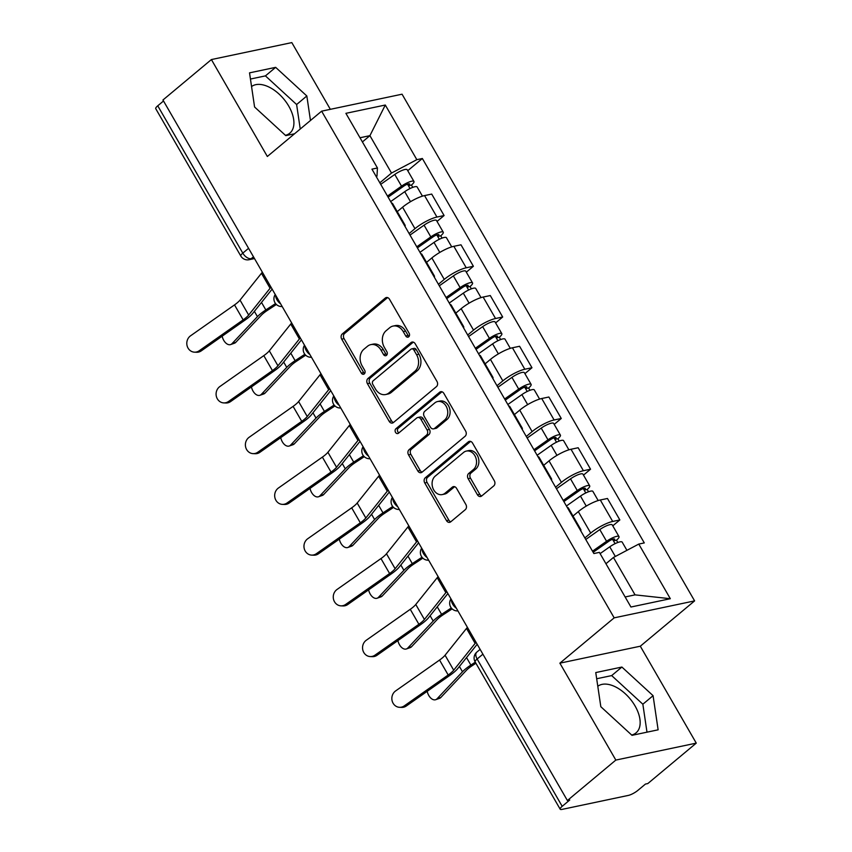 <?xml version="1.0" encoding="UTF-8"?>
<svg xmlns="http://www.w3.org/2000/svg" width="852" height="852" viewBox="0 0 852 852"><rect width="100%" height="100%" fill="white"/><g stroke="black" fill="none" stroke-linecap="round" stroke-linejoin="round"><path stroke-width="1.28" d="M408.715 336.806A2.652 2.087 -101.9 0 0 409.098 333.175L389.513 299.254A3.791 2.982 -101.9 0 0 386.339 297.529A3.791 2.982 -101.9 0 0 385.285 298.051L342.27 333.963A3.791 2.982 -101.9 0 0 341.727 339.149L361.312 373.059A2.652 2.087 -101.9 0 0 363.527 374.262A2.652 2.087 -101.9 0 0 364.273 373.9A2.652 2.087 -101.9 0 0 364.656 370.269L362.121 365.881A12.141 9.532 -101.9 0 1 363.868 349.277L367.457 346.295A12.141 9.532 -101.9 0 1 370.844 344.623A12.141 9.532 -101.9 0 1 380.993 350.119L383.528 354.517A2.652 2.087 -101.9 0 0 385.754 355.721A2.652 2.087 -101.9 0 0 386.488 355.348A2.652 2.087 -101.9 0 0 386.872 351.716L384.337 347.328A12.141 9.532 -101.9 0 1 386.094 330.736L389.673 327.743A12.141 9.532 -101.9 0 1 393.07 326.071A12.141 9.532 -101.9 0 1 403.22 331.577L405.754 335.965A2.652 2.087 -101.9 0 0 407.97 337.168A2.652 2.087 -101.9 0 0 408.715 336.806M251.553 86.553A30.161 17.253 -129.9 0 1 288.775 106.17A30.161 17.253 -129.9 0 1 289.808 133.178A30.161 17.253 -129.9 0 1 285.431 135.319M597.795 686.265A30.161 17.253 -129.9 0 1 635.017 705.871A30.161 17.253 -129.9 0 1 636.05 732.88A30.161 17.253 -129.9 0 1 631.673 735.031M477.45 494.788A3.791 2.982 -101.9 0 0 480.624 496.514A3.791 2.982 -101.9 0 0 481.678 495.992L493.745 485.917A3.791 2.982 -101.9 0 0 494.298 480.73L472.54 443.061A3.791 2.982 -101.9 0 0 469.377 441.347A3.791 2.982 -101.9 0 0 468.312 441.868L425.297 477.77A3.791 2.982 -101.9 0 0 424.754 482.956L446.501 520.625A3.791 2.982 -101.9 0 0 449.675 522.34A3.791 2.982 -101.9 0 0 450.729 521.818L465.309 509.656A3.791 2.982 -101.9 0 0 465.852 504.469L456.555 488.345A3.791 2.982 -101.9 0 0 453.381 486.63A3.791 2.982 -101.9 0 0 452.316 487.152L445.085 493.18A10.149 7.966 -101.9 0 1 442.252 494.575A10.149 7.966 -101.9 0 1 432.922 488.207A10.149 7.966 -101.9 0 1 435.234 476.108L463.541 452.465A10.149 7.966 -101.9 0 1 466.385 451.07A10.149 7.966 -101.9 0 1 475.714 457.449A10.149 7.966 -101.9 0 1 473.403 469.548L468.685 473.488A3.791 2.982 -101.9 0 0 468.142 478.675L477.45 494.788L479.793 494.298A3.791 2.982 -101.9 0 0 481.731 495.949M614.175 617.849L559.881 663.165L615.836 760.08L567.389 800.518L162.945 100.004L211.392 59.565L267.347 156.48L321.63 111.165L614.175 617.849L694.604 600.894L402.059 94.199L321.63 111.165M436.426 386.638A3.791 2.982 -101.9 0 0 436.98 381.451L415.222 343.782A3.791 2.982 -101.9 0 0 412.059 342.067A3.791 2.982 -101.9 0 0 410.994 342.589L367.979 378.49A3.791 2.982 -101.9 0 0 367.436 383.677L389.183 421.346A3.791 2.982 -101.9 0 0 392.357 423.061A3.791 2.982 -101.9 0 0 393.411 422.539L436.426 386.638M443.881 393.422L465.639 431.091A3.791 2.982 -101.9 0 1 465.085 436.277L422.07 472.178A3.791 2.982 -101.9 0 1 421.016 472.7A3.791 2.982 -101.9 0 1 417.842 470.986L408.534 454.861A3.791 2.982 -101.9 0 1 409.077 449.675L426.522 435.116A3.791 2.982 -101.9 0 0 427.076 429.93L420.899 419.237A3.791 2.982 -101.9 0 0 417.725 417.512A3.791 2.982 -101.9 0 0 416.671 418.034L398.502 433.199A2.652 2.087 -101.9 0 1 397.767 433.562A2.652 2.087 -101.9 0 1 395.317 431.889A2.652 2.087 -101.9 0 1 395.924 428.726L439.653 392.229A3.791 2.982 -101.9 0 1 440.718 391.707A3.791 2.982 -101.9 0 1 443.881 393.422M615.836 760.08L696.265 743.125L647.818 783.563L645.475 784.053L637.924 790.347A7.732 1.842 150 0 1 628.371 795.406L562.011 809.4A7.732 1.842 150 0 1 560.179 809.198L475.128 661.876A7.732 1.842 -30 0 1 477.131 659.001L562.192 806.322A7.732 1.842 150 0 0 560.179 809.198M330.342 109.322L291.821 42.6L211.392 59.565M696.265 743.125L640.31 646.21L694.604 600.894M567.389 800.518L569.732 800.028L562.192 806.322M248.571 248.315L242.799 253.129A7.732 1.842 -30 0 0 240.796 256.005L155.735 108.683A7.732 1.842 -30 0 1 157.748 105.808L242.799 253.129A7.732 4.42 50.1 0 0 251.244 258.646L254.184 258.028M163.52 100.983L157.748 105.808M403.88 224.459A17.785 4.239 -30 0 1 405.041 225.12L392.644 203.649A17.785 4.239 150 0 0 391.483 202.989M409.12 233.544L414.967 228.666A17.785 4.239 -30 0 1 436.948 217.047L424.552 195.587A17.785 4.239 150 0 0 402.57 207.206L397.256 211.637M424.552 195.587L431.708 194.075L444.094 215.545L437.033 221.435M405.041 225.12A17.785 4.239 -30 0 1 405.03 226.462M436.948 217.047L444.094 215.545M433.167 275.185A17.785 4.239 -30 0 1 434.328 275.856L421.942 254.386A17.785 4.239 150 0 0 420.771 253.726M466.321 272.171L473.392 266.271L460.996 244.812L453.85 246.313A17.785 4.239 150 0 0 431.857 257.943L426.554 262.373M434.328 275.856A17.785 4.239 -30 0 1 434.328 277.198M438.418 284.28L444.254 279.403A17.785 4.239 -30 0 1 466.236 267.784L473.392 266.271M462.455 325.922A17.785 4.239 -30 0 1 463.626 326.582L451.23 305.123A17.785 4.239 150 0 0 450.069 304.462M495.619 322.908L502.68 317.008L490.283 295.548L483.137 297.05A17.785 4.239 150 0 0 461.156 308.68L455.841 313.11M463.626 326.582A17.785 4.239 -30 0 1 463.616 327.924M467.705 335.017L473.542 330.139A17.785 4.239 -30 0 1 495.534 318.52L502.68 317.008M491.753 376.659A17.785 4.239 -30 0 1 492.914 377.319L480.517 355.859A17.785 4.239 150 0 0 479.356 355.188M524.907 373.634L531.967 367.745L519.582 346.274L512.425 347.786A17.785 4.239 150 0 0 490.443 359.406L485.129 363.847M492.914 377.319A17.785 4.239 -30 0 1 492.903 378.661M496.993 385.743L502.84 380.876A17.785 4.239 -30 0 1 524.821 369.246L531.967 367.745M521.041 427.395A17.785 4.239 -30 0 1 522.201 428.055L509.815 406.596A17.785 4.239 150 0 0 508.644 405.925M554.205 424.371L561.266 418.481L548.869 397.011L541.723 398.523A17.785 4.239 150 0 0 519.731 410.142L514.427 414.573M522.201 428.055A17.785 4.239 -30 0 1 522.201 429.397M526.291 436.48L532.127 431.602A17.785 4.239 -30 0 1 554.109 419.983L561.266 418.481M550.328 478.121A17.785 4.239 -30 0 1 551.5 478.792L539.103 457.322A17.785 4.239 150 0 0 537.942 456.661M583.492 475.107L590.553 469.207L578.167 447.747L571.01 449.26A17.785 4.239 150 0 0 549.029 460.879L543.714 465.309M551.5 478.792A17.785 4.239 -30 0 1 551.489 480.134M555.579 487.216L561.415 482.338A17.785 4.239 -30 0 1 583.407 470.719L590.553 469.207M579.626 528.858A17.785 4.239 -30 0 1 580.787 529.518L568.401 508.058A17.785 4.239 150 0 0 567.23 507.398M612.78 525.844L619.851 519.944L607.455 498.484L600.298 499.986A17.785 4.239 150 0 0 578.316 511.615L573.002 516.046M580.787 529.518A17.785 4.239 -30 0 1 580.776 530.86M584.877 537.953L590.713 533.075A17.785 4.239 -30 0 1 612.694 521.456L619.851 519.944M625.123 596.964L635.049 594.866L613.451 557.464L638.776 544.077L670.322 598.711L630.938 607.018L599.393 552.384L593.876 553.544L371.941 169.143L377.447 167.982L376.978 176.13L376.296 176.694M379.832 182.807L391.515 173.062L369.917 135.66L360.002 137.747M362.409 141.933L369.917 135.66L385.296 105.03L416.841 159.665L391.515 173.062M377.447 167.982L345.901 113.337L385.296 105.03M638.776 544.077L644.293 542.916L422.358 158.504L416.841 159.665M310.469 120.483L306.837 95.978L275.654 67.351L249.53 72.857L254.578 107.001L285.761 135.628L294.536 133.775M559.881 663.165L640.31 646.21M658.127 729.823L653.079 695.679L621.896 667.052L595.761 672.569L600.82 706.702L632.003 735.329L658.127 729.823M613.451 557.464L605.942 563.736M407.746 170.698L422.358 158.504M635.049 594.866L670.322 598.711M300.245 129.025L296.613 104.519L265.43 75.881L250.445 79.044M296.613 104.519L306.837 95.978M265.43 75.881L275.654 67.351M646.987 732.166L642.855 704.221L611.672 675.593L596.677 678.746M642.855 704.221L653.079 695.679M611.672 675.593L621.896 667.052M409.045 336.444A2.652 2.087 -101.9 0 1 408.097 335.464L405.563 331.077A12.141 9.532 -101.9 0 0 395.413 325.581L393.07 326.071M370.844 344.623L373.187 344.123A12.141 9.532 -101.9 0 1 383.336 349.629L385.871 354.017A2.652 2.087 -101.9 0 0 386.829 354.996M387.585 297.604L344.613 333.462A3.791 2.982 -101.9 0 0 344.07 338.649L363.655 372.569A2.652 2.087 -101.9 0 0 364.603 373.549M413.295 342.131L370.322 377.99A3.791 2.982 -101.9 0 0 369.779 383.176L391.526 420.845A3.791 2.982 -101.9 0 0 393.464 422.507M413.912 350.087A2.652 2.087 -101.9 0 0 411.686 348.883A2.652 2.087 -101.9 0 0 410.941 349.245L373.187 380.769A2.652 2.087 -101.9 0 0 372.803 384.39L375.476 389.023A12.141 9.532 -101.9 0 0 385.637 394.529A12.141 9.532 -101.9 0 0 389.023 392.857L414.828 371.312A12.141 9.532 -101.9 0 0 416.585 354.72L413.912 350.087L416.255 349.597A2.652 2.087 -101.9 0 0 414.029 348.393L411.686 348.883M385.637 394.529L387.979 394.029A12.141 9.532 -101.9 0 0 391.366 392.357L389.023 392.857M416.255 349.597L418.928 354.219A12.141 9.532 -101.9 0 1 417.182 370.822L391.366 392.357M417.725 417.512L420.068 417.022A3.791 2.982 -101.9 0 1 423.242 418.737L429.419 429.429A3.791 2.982 -101.9 0 1 428.875 434.627L411.431 449.185A3.791 2.982 -101.9 0 0 410.877 454.372L420.185 470.485A3.791 2.982 -101.9 0 0 422.123 472.146M441.954 391.771L398.267 428.236A2.652 2.087 -101.9 0 0 397.479 430.654A2.652 2.087 -101.9 0 0 398.896 432.869M444.627 420.004A10.149 7.966 -101.9 0 0 446.927 407.906A10.149 7.966 -101.9 0 0 437.598 401.537A10.149 7.966 -101.9 0 0 434.765 402.932L424.786 411.26A3.791 2.982 -101.9 0 0 424.243 416.447L430.42 427.14A3.791 2.982 -101.9 0 0 433.593 428.854A3.791 2.982 -101.9 0 0 434.648 428.332L444.627 420.004L446.97 419.514A10.149 7.966 -101.9 0 0 449.281 407.416A10.149 7.966 -101.9 0 0 439.952 401.036L437.598 401.537M433.593 428.854L435.936 428.364A3.791 2.982 -101.9 0 0 436.991 427.842L434.648 428.332M446.97 419.514L436.991 427.842M466.385 451.07L468.728 450.58A10.149 7.966 -101.9 0 1 478.057 456.949A10.149 7.966 -101.9 0 1 475.746 469.047L471.028 472.988A3.791 2.982 -101.9 0 0 470.485 478.174L479.793 494.298M442.252 494.575L444.595 494.085A10.149 7.966 -101.9 0 0 447.438 492.69L445.085 493.18M454.617 486.694L447.438 492.69M470.613 441.411L427.64 477.269A3.791 2.982 -101.9 0 0 427.097 482.456L448.844 520.125A3.791 2.982 -101.9 0 0 450.783 521.786M235.812 342.312A8.893 5.368 70.7 0 1 234.428 343.228L230.647 344.559A8.893 5.368 -109.3 0 0 232.021 343.644L235.812 342.312L261.223 315.315A14.303 3.408 150 0 1 267.432 310.352L276.389 304.473M222.148 336.189A8.893 5.368 -109.3 0 0 230.647 344.559M390.674 201.583L404.721 191.679A9.67 2.3 -30 0 1 417.15 186.993L422.432 196.141M388.118 197.163L403.635 186.226A4.643 1.108 -30 0 1 409.599 183.979A4.643 1.108 -30 0 1 408.396 185.704L410.036 188.548M387.479 196.056L401.526 186.151A9.67 2.3 -30 0 1 413.955 181.465A9.67 2.3 -30 0 1 411.441 185.054L412.773 187.365M380.716 184.341L394.774 174.447A9.67 2.3 -30 0 1 407.192 169.75L413.955 181.465M407.501 184.149L408.396 185.704L411.441 185.054M275.547 303.557L265.835 309.936A19.33 4.601 150 0 0 257.442 316.646L232.021 343.644M262.373 272.225A24.357 5.804 150 0 0 261.457 273.29L240.03 300.085A14.303 3.408 -30 0 1 234.513 304.899L190.56 335.805A8.893 8.083 -87.6 0 0 187.067 345.635A8.893 8.083 -87.6 0 0 194.522 352.174A8.893 8.083 -87.6 0 0 199.198 350.768L201.296 350.854A8.893 8.083 92.4 0 1 196.61 352.259L194.522 352.174M271.011 287.188A24.357 5.804 150 0 0 270.095 288.253L248.667 315.048A14.303 3.408 -30 0 1 243.15 319.862L199.198 350.768M272.139 289.126L252.693 313.44A19.33 4.601 -30 0 1 245.248 319.947L201.296 350.854M265.1 393.049A8.893 5.368 70.7 0 1 263.715 393.965L259.935 395.285A8.893 5.368 -109.3 0 0 261.319 394.38L265.1 393.049L290.521 366.051A14.303 3.408 150 0 1 296.73 361.088L305.676 355.209M251.436 386.925A8.893 5.368 -109.3 0 0 259.935 395.285M419.961 252.32L434.009 242.415A9.67 2.3 -30 0 1 446.437 237.719L451.72 246.878M417.405 247.9L432.933 236.962A4.643 1.108 -30 0 1 438.897 234.705A4.643 1.108 -30 0 1 437.683 236.43L439.334 239.274M416.766 246.792L430.824 236.888A9.67 2.3 -30 0 1 443.242 232.191A9.67 2.3 -30 0 1 440.74 235.791L442.071 238.102M410.014 235.077L424.062 225.173A9.67 2.3 -30 0 1 436.49 220.487L443.242 232.191M436.799 234.886L437.683 236.43L440.74 235.791M304.835 354.294L295.122 360.673A19.33 4.601 150 0 0 286.741 367.382L261.319 394.38M294.387 443.785A8.893 5.368 70.7 0 1 293.013 444.701L289.233 446.022A8.893 5.368 -109.3 0 0 290.607 445.106L294.387 443.785L319.809 416.788A14.303 3.408 150 0 1 326.018 411.825L334.974 405.946M280.734 437.651A8.893 5.368 -109.3 0 0 289.233 446.022M449.249 303.046L463.307 293.152A9.67 2.3 -30 0 1 475.725 288.455L481.018 297.614M446.704 298.626L462.221 287.688A4.643 1.108 -30 0 1 468.185 285.441A4.643 1.108 -30 0 1 466.981 287.167L468.621 290.01M446.065 297.518L460.112 287.614A9.67 2.3 -30 0 1 472.54 282.928A9.67 2.3 -30 0 1 470.027 286.528L471.358 288.828M439.302 285.814L453.349 275.91A9.67 2.3 -30 0 1 465.778 271.224L472.54 282.928M466.087 285.622L466.981 287.167L470.027 286.528M334.133 405.03L324.41 411.409A19.33 4.601 150 0 0 316.028 418.108L290.607 445.106M291.672 322.961A24.357 5.804 150 0 0 290.756 324.026L269.317 350.822A14.303 3.408 -30 0 1 263.8 355.635L219.859 386.542A8.893 8.083 -87.6 0 0 216.355 396.361A8.893 8.083 -87.6 0 0 223.81 402.911A8.893 8.083 -87.6 0 0 228.496 401.505L230.583 401.59A8.893 8.083 92.4 0 1 225.897 402.996L223.81 402.911M300.309 337.914A24.357 5.804 150 0 0 299.393 338.979L277.954 365.774A14.303 3.408 -30 0 1 272.438 370.599L228.496 401.505M301.427 339.863L281.98 364.177A19.33 4.601 -30 0 1 274.536 370.684L230.583 401.59M320.959 373.687A24.357 5.804 150 0 0 320.043 374.763L298.605 401.548A14.303 3.408 -30 0 1 293.099 406.372L249.146 437.278A8.893 8.083 -87.6 0 0 245.653 447.098A8.893 8.083 -87.6 0 0 253.097 453.637A8.893 8.083 -87.6 0 0 257.783 452.231L259.881 452.316A8.893 8.083 92.4 0 1 255.195 453.722L253.097 453.637M329.596 388.65A24.357 5.804 150 0 0 328.68 389.715L307.242 416.511A14.303 3.408 -30 0 1 301.736 421.325L257.783 452.231M330.725 390.599L311.278 414.903A19.33 4.601 -30 0 1 303.823 421.42L259.881 452.316M323.685 494.522A8.893 5.368 70.7 0 1 322.301 495.427L318.52 496.759A8.893 5.368 -109.3 0 0 319.894 495.843L323.685 494.522L349.107 467.524A14.303 3.408 150 0 1 355.305 462.561L364.262 456.683M310.022 488.388A8.893 5.368 -109.3 0 0 318.52 496.759M478.547 353.782L492.594 343.878A9.67 2.3 -30 0 1 505.023 339.192L510.305 348.351M475.991 349.363L491.508 338.425A4.643 1.108 -30 0 1 497.472 336.178A4.643 1.108 -30 0 1 496.269 337.903L497.909 340.747M475.352 348.255L489.399 338.35A9.67 2.3 -30 0 1 501.828 333.664A9.67 2.3 -30 0 1 499.315 337.264L500.646 339.565M468.589 336.551L482.647 326.646A9.67 2.3 -30 0 1 495.065 321.96L501.828 333.664M495.374 336.359L496.269 337.903L499.315 337.264M363.421 455.756L353.708 462.135A19.33 4.601 150 0 0 345.316 468.845L319.894 495.843M352.973 545.248A8.893 5.368 70.7 0 1 351.599 546.164L347.808 547.495A8.893 5.368 -109.3 0 0 349.192 546.579L352.973 545.248L378.394 518.261A14.303 3.408 150 0 1 384.603 513.287L393.549 507.409M339.309 539.124A8.893 5.368 -109.3 0 0 347.808 547.495M507.835 404.519L521.882 394.614A9.67 2.3 -30 0 1 534.31 389.928L539.593 399.077M505.289 400.099L520.806 389.162A4.643 1.108 -30 0 1 526.77 386.914A4.643 1.108 -30 0 1 525.567 388.64L527.207 391.483M504.64 398.992L518.698 389.087A9.67 2.3 -30 0 1 531.115 384.401A9.67 2.3 -30 0 1 528.613 387.99L529.944 390.301M497.887 387.287L511.935 377.383A9.67 2.3 -30 0 1 524.363 372.686L531.115 384.401M524.672 387.085L525.567 388.64L528.613 387.99M392.708 506.493L382.995 512.872A19.33 4.601 150 0 0 374.614 519.582L349.192 546.579M382.26 595.985A8.893 5.368 70.7 0 1 380.887 596.901L377.106 598.221A8.893 5.368 -109.3 0 0 378.48 597.316L382.26 595.985L407.682 568.987A14.303 3.408 150 0 1 413.891 564.024L422.848 558.145M368.607 589.861A8.893 5.368 -109.3 0 0 377.106 598.221M537.122 455.256L551.18 445.351A9.67 2.3 -30 0 1 563.598 440.665L568.891 449.813M534.577 450.836L550.094 439.898A4.643 1.108 -30 0 1 556.058 437.64A4.643 1.108 -30 0 1 554.854 439.366L556.494 442.209M533.938 449.728L547.985 439.824A9.67 2.3 -30 0 1 560.414 435.127A9.67 2.3 -30 0 1 557.9 438.727L559.231 441.038M527.175 438.013L541.222 428.109A9.67 2.3 -30 0 1 553.651 423.423L560.414 435.127M553.96 437.822L554.854 439.366L557.9 438.727M422.006 557.229L412.293 563.609A19.33 4.601 150 0 0 403.901 570.318L378.48 597.316M350.257 424.424A24.357 5.804 150 0 0 349.331 425.489L327.903 452.284A14.303 3.408 -30 0 1 322.386 457.109L278.444 488.004A8.893 8.083 -87.6 0 0 274.94 497.834A8.893 8.083 -87.6 0 0 282.395 504.373A8.893 8.083 -87.6 0 0 287.081 502.968L289.169 503.053A8.893 8.083 92.4 0 1 284.483 504.459L282.395 504.373M358.894 439.387A24.357 5.804 150 0 0 357.968 440.452L336.54 467.247A14.303 3.408 -30 0 1 331.023 472.061L287.081 502.968M360.013 441.336L340.566 465.639A19.33 4.601 -30 0 1 333.121 472.146L289.169 503.053M379.545 475.16A24.357 5.804 150 0 0 378.629 476.225L357.19 503.021A14.303 3.408 -30 0 1 351.684 507.835L307.732 538.741A8.893 8.083 -87.6 0 0 304.228 548.571A8.893 8.083 -87.6 0 0 311.683 555.11A8.893 8.083 -87.6 0 0 316.369 553.704L318.456 553.789A8.893 8.083 92.4 0 1 313.77 555.195L311.683 555.11M388.182 490.124A24.357 5.804 150 0 0 387.266 491.189L365.827 517.984A14.303 3.408 -30 0 1 360.321 522.798L316.369 553.704M389.3 492.062L369.853 516.376A19.33 4.601 -30 0 1 362.409 522.883L318.456 553.789M408.832 525.897A24.357 5.804 150 0 0 407.916 526.962L386.488 553.757A14.303 3.408 -30 0 1 380.972 558.571L337.019 589.477A8.893 8.083 -87.6 0 0 333.526 599.297A8.893 8.083 -87.6 0 0 340.97 605.847A8.893 8.083 -87.6 0 0 345.656 604.441L347.754 604.526A8.893 8.083 92.4 0 1 343.068 605.932L340.97 605.847M417.469 540.85A24.357 5.804 150 0 0 416.553 541.915L395.126 568.71A14.303 3.408 -30 0 1 389.609 573.534L345.656 604.441M418.598 542.799L399.151 567.112A19.33 4.601 -30 0 1 391.696 573.62L347.754 604.526M411.559 646.721A8.893 5.368 70.7 0 1 410.174 647.637L406.393 648.958A8.893 5.368 -109.3 0 0 407.767 648.042L411.559 646.721L436.98 619.723A14.303 3.408 150 0 1 443.178 614.761L452.135 608.882M397.895 640.597A8.893 5.368 -109.3 0 0 406.393 648.958M566.42 505.992L580.468 496.088A9.67 2.3 -30 0 1 592.896 491.391L598.179 500.55M563.864 501.572L579.381 490.624A4.643 1.108 -30 0 1 585.345 488.377A4.643 1.108 -30 0 1 584.142 490.102L585.782 492.946M563.225 500.454L577.273 490.55A9.67 2.3 -30 0 1 589.701 485.864A9.67 2.3 -30 0 1 587.188 489.463L588.519 491.764M556.462 488.75L570.52 478.845A9.67 2.3 -30 0 1 582.938 474.159L589.701 485.864M583.247 488.558L584.142 490.102L587.188 489.463M451.294 607.966L441.581 614.345A19.33 4.601 150 0 0 433.189 621.044L407.767 648.042M438.13 576.623A24.357 5.804 150 0 0 437.214 577.699L415.776 604.483A14.303 3.408 -30 0 1 410.259 609.308L366.317 640.214A8.893 8.083 -87.6 0 0 362.814 650.033A8.893 8.083 -87.6 0 0 370.269 656.572A8.893 8.083 -87.6 0 0 374.955 655.167L377.042 655.263A8.893 8.083 92.4 0 1 372.356 656.658L370.269 656.572M446.767 591.586A24.357 5.804 150 0 0 445.852 592.651L424.413 619.447A14.303 3.408 -30 0 1 418.896 624.271L374.955 655.167M447.886 593.535L428.439 617.838A19.33 4.601 -30 0 1 420.995 624.356L377.042 655.263M440.846 697.458A8.893 5.368 70.7 0 1 439.472 698.363L435.681 699.694A8.893 5.368 -109.3 0 0 437.065 698.778L440.846 697.458L466.268 670.46A14.303 3.408 150 0 1 472.477 665.497L475.906 663.239M427.193 691.323A8.893 5.368 -109.3 0 0 435.681 699.694M600.106 553.619L609.755 546.814A9.67 2.3 -30 0 1 622.184 542.128L626.934 550.339M593.162 552.298L608.679 541.361A4.643 1.108 -30 0 1 614.643 539.114A4.643 1.108 -30 0 1 613.44 540.839L615.08 543.683M592.513 551.191L606.571 541.286A9.67 2.3 -30 0 1 618.989 536.6A9.67 2.3 -30 0 1 616.486 540.2L617.817 542.5M585.761 539.486L599.808 529.582A9.67 2.3 -30 0 1 612.237 524.896L618.989 536.6M612.545 539.295L613.44 540.839L616.486 540.2M475.288 662.174L470.868 665.071A19.33 4.601 150 0 0 462.487 671.781L437.065 698.778M467.418 627.36A24.357 5.804 150 0 0 466.502 628.425L445.063 655.22A14.303 3.408 -30 0 1 439.557 660.044L395.605 690.94A8.893 8.083 -87.6 0 0 392.112 700.77A8.893 8.083 -87.6 0 0 399.556 707.309A8.893 8.083 -87.6 0 0 404.242 705.903L406.329 705.988A8.893 8.083 92.4 0 1 401.643 707.394L399.556 707.309M476.055 642.323A24.357 5.804 150 0 0 475.139 643.388L453.701 670.183A14.303 3.408 -30 0 1 448.195 674.997L404.242 705.903M477.173 644.272L457.737 668.575A19.33 4.601 -30 0 1 450.282 675.082L406.329 705.988M253.47 256.793L251.244 258.646A7.732 6.071 -101.9 0 1 249.082 259.711L254.492 258.561M583.407 470.719L571.01 449.26M554.109 419.983L541.723 398.523M524.821 369.246L512.425 347.786M495.534 318.52L483.137 297.05M466.236 267.784L453.85 246.313M612.694 521.456L600.298 499.986M590.713 533.075L578.316 511.615M561.415 482.338L549.029 460.879M532.127 431.602L519.731 410.142M502.84 380.876L490.443 359.406M473.542 330.139L461.156 308.68M444.254 279.403L431.857 257.943M414.967 228.666L402.57 207.206M275.654 295.218A7.732 4.42 50.1 0 0 280.659 303.876M304.941 345.944A7.732 4.42 50.1 0 0 309.947 354.613M334.229 396.681A7.732 4.42 50.1 0 0 339.234 405.35M363.527 447.417A7.732 4.42 50.1 0 0 368.533 456.086M392.815 498.154A7.732 4.42 50.1 0 0 397.82 506.812M422.113 548.88A7.732 4.42 50.1 0 0 427.108 557.549M451.4 599.616A7.732 4.42 50.1 0 0 456.406 608.285M482.903 654.187L477.131 659.001A7.732 4.42 50.1 0 1 476.864 652.078A7.732 7.732 0 0 0 475.128 661.876M405.563 331.077L403.22 331.577M385.871 354.017L383.528 354.517M383.336 349.629L380.993 350.119M363.655 372.569L361.312 373.059M344.07 338.649L341.727 339.149M344.613 333.462L342.27 333.963M387.522 297.582L385.285 298.051M408.097 335.464L405.754 335.965M391.526 420.845L389.183 421.346M369.779 383.176L367.436 383.677M370.322 377.99L367.979 378.49M413.231 342.11L410.994 342.589M417.182 370.822L414.828 371.312M418.928 354.219L416.585 354.72M420.185 470.485L417.842 470.986M410.877 454.372L408.534 454.861M411.431 449.185L409.077 449.675M428.875 434.627L426.522 435.116M429.419 429.429L427.076 429.93M423.242 418.737L420.899 419.237M398.267 428.236L395.924 428.726M441.89 391.75L439.653 392.229M470.485 478.174L468.142 478.675M471.028 472.988L468.685 473.488M475.746 469.047L473.403 469.548M454.553 486.673L452.316 487.152M448.844 520.125L446.501 520.625M427.097 482.456L424.754 482.956M427.64 477.269L425.297 477.77M470.549 441.389L468.312 441.868M404.721 191.679L410.504 201.69M394.774 174.447L401.526 186.151M254.375 311.331L257.442 316.646M261.5 302.428L265.835 309.936M248.667 315.048L240.03 300.085M270.095 288.253L261.457 273.29M243.15 319.862L234.513 304.899M434.009 242.415L439.792 252.426M424.062 225.173L430.824 236.888M283.673 362.068L286.741 367.382M290.788 353.165L295.122 360.673M463.307 293.152L469.09 303.163M453.349 275.91L460.112 287.614M312.961 412.805L316.028 418.108M320.086 403.901L324.41 411.409M277.954 365.774L269.317 350.822M299.393 338.979L290.756 324.026M272.438 370.599L263.8 355.635M307.242 416.511L298.605 401.548M328.68 389.715L320.043 374.763M301.736 421.325L293.099 406.372M492.594 343.878L498.377 353.899M482.647 326.646L489.399 338.35M342.248 463.531L345.316 468.845M349.373 454.638L353.708 462.135M521.882 394.614L527.665 404.625M511.935 377.383L518.698 389.087M371.547 514.267L374.614 519.582M378.661 505.364L382.995 512.872M551.18 445.351L556.963 455.362M541.222 428.109L547.985 439.824M400.834 565.004L403.901 570.318M407.959 556.1L412.293 563.609M336.54 467.247L327.903 452.284M357.968 440.452L349.331 425.489M331.023 472.061L322.386 457.109M365.827 517.984L357.19 503.021M387.266 491.189L378.629 476.225M360.321 522.798L351.684 507.835M395.126 568.71L386.488 553.757M416.553 541.915L407.916 526.962M389.609 573.534L380.972 558.571M580.468 496.088L586.251 506.099M570.52 478.845L577.273 490.55M430.122 615.74L433.189 621.044M437.246 606.837L441.581 614.345M424.413 619.447L415.776 604.483M445.852 592.651L437.214 577.699M418.896 624.271L410.259 609.308M609.755 546.814L615.336 556.473M599.808 529.582L606.571 541.286M459.42 666.466L462.487 671.781M466.534 657.574L470.868 665.071M453.701 670.183L445.063 655.22M475.139 643.388L466.502 628.425M448.195 674.997L439.557 660.044M275.239 294.494A7.732 7.732 0 0 0 282.182 306.528M304.526 345.23A7.732 7.732 0 0 0 311.47 357.254M333.814 395.956A7.732 7.732 0 0 0 340.768 407.991M363.112 446.693A7.732 7.732 0 0 0 370.056 458.727M392.399 497.43A7.732 7.732 0 0 0 399.343 509.464M421.687 548.166A7.732 7.732 0 0 0 428.641 560.19M450.985 598.892A7.732 7.732 0 0 0 457.929 610.927M480.123 649.362L476.864 652.078M240.796 256.005A7.732 7.732 0 0 0 249.082 259.711"/></g></svg>
